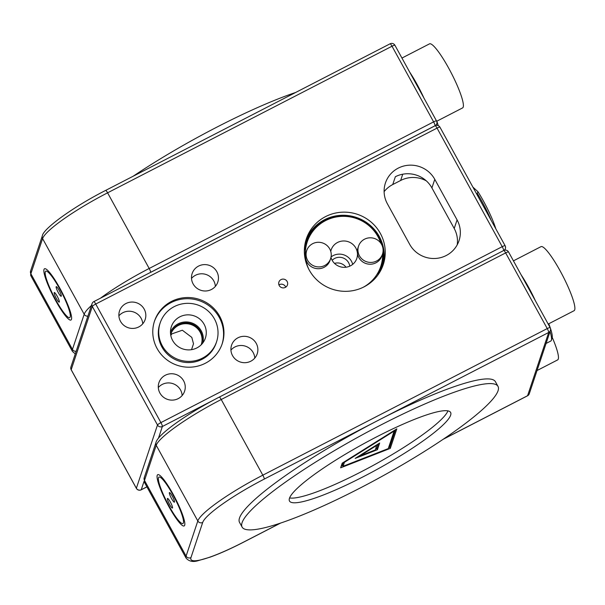 <?xml version="1.0" encoding="UTF-8"?>
<svg xmlns="http://www.w3.org/2000/svg" width="605" height="605" viewBox="0 0 605 605"><rect width="100%" height="100%" fill="white"/><g stroke="black" fill="none" stroke-linecap="round" stroke-linejoin="round"><path stroke-width="0.91" d="M170.784 335.397L171.85 333.884L182.332 330.217L191.808 337.386L193.502 343.791L191.528 349.667M204.104 324.257A17.953 17.477 18.5 0 0 185.591 315.016A17.953 17.477 18.5 0 0 170.776 328.848A17.953 17.477 18.5 0 0 172.629 340.479A17.953 17.477 18.5 0 0 188.858 349.894A17.953 17.477 18.5 0 0 204.55 340.123A17.953 17.477 18.5 0 0 204.104 324.257M202.804 342.959A17.091 16.637 18.5 0 0 201.261 330.897A17.091 16.637 18.5 0 0 185.296 321.951A17.091 16.637 18.5 0 0 170.466 332.16M160.159 322.949L159.765 324.121A29.743 28.957 18.5 0 0 161.906 346.975A29.743 28.957 18.5 0 0 190.688 362.493A29.743 28.957 18.5 0 0 216.189 342.959L216.575 341.787A29.743 28.957 18.5 0 0 214.442 318.933A29.743 28.957 18.5 0 0 185.659 303.415A29.743 28.957 18.5 0 0 160.159 322.949A29.743 28.957 18.5 0 0 162.299 345.81A29.743 28.957 18.5 0 0 191.074 361.321A29.743 28.957 18.5 0 0 216.575 341.787M219.653 316.241A35.687 34.75 18.5 0 0 185.115 297.622A35.687 34.75 18.5 0 0 154.517 321.066A35.687 34.75 18.5 0 0 157.081 348.495A35.687 34.75 18.5 0 0 191.619 367.114A35.687 34.75 18.5 0 0 222.224 343.67A35.687 34.75 18.5 0 0 219.653 316.241M222.02 344.26A35.687 34.75 18.5 0 0 219.26 317.413A35.687 34.75 18.5 0 0 185.039 298.772A35.687 34.75 18.5 0 0 154.32 321.648M216.824 271.69A13.522 13.159 18.5 0 0 192.148 273.52A13.522 13.159 18.5 0 0 206.207 290.96A13.522 13.159 18.5 0 0 216.824 271.69M215.365 286.369A13.522 13.159 18.5 0 0 191.513 278.406M144.194 309.125A13.522 13.159 18.5 0 0 119.525 310.955A13.522 13.159 18.5 0 0 133.576 328.394A13.522 13.159 18.5 0 0 144.194 309.125M142.742 323.804A13.522 13.159 18.5 0 0 118.89 315.84M183.618 380.825A13.522 13.159 18.5 0 0 158.941 382.655A13.522 13.159 18.5 0 0 172.992 400.094A13.522 13.159 18.5 0 0 183.618 380.825M182.158 395.504A13.522 13.159 18.5 0 0 158.306 387.54M256.24 343.39A13.522 13.159 18.5 0 0 231.564 345.221A13.522 13.159 18.5 0 0 245.622 362.66A13.522 13.159 18.5 0 0 256.24 343.39M254.781 358.069A13.522 13.159 18.5 0 0 230.929 350.106M287.125 281.469A4.507 4.386 18.5 0 0 278.897 282.074A4.507 4.386 18.5 0 0 283.586 287.889A4.507 4.386 18.5 0 0 287.125 281.469M285.719 287.171A4.507 4.386 18.5 0 0 278.943 284.91M381.755 262.842A39.658 38.607 -161.5 0 1 380.59 269.55M382.526 257.722A39.658 38.607 -161.5 0 1 380.961 268.59M380.893 265.996A39.658 38.607 -161.5 0 1 380.106 270.692M381.309 264.619A39.658 38.607 -161.5 0 1 380.356 270.117M382.761 253.177A39.658 38.607 -161.5 0 1 381.173 268.007M304.345 250.939A39.658 38.607 -161.5 0 1 306.145 242.302A39.658 38.607 -161.5 0 1 324.893 220.545A39.658 38.607 -161.5 0 1 381.778 244.791M383.071 251.226A39.658 38.607 -161.5 0 1 381.369 267.425A39.658 38.607 -161.5 0 1 377.618 275.404M305.843 240.465A40.558 39.484 -161.5 0 1 324.462 219.759A40.558 39.484 -161.5 0 1 368.974 224.304A40.558 39.484 -161.5 0 1 382.715 266.132M325.505 216.635A40.558 39.484 -161.5 0 1 370.668 221.71A40.558 39.484 -161.5 0 1 383.267 264.582A40.558 39.484 -161.5 0 1 364.097 286.838A40.558 39.484 -161.5 0 1 318.926 281.764A40.558 39.484 -161.5 0 1 306.327 238.892A40.558 39.484 -161.5 0 1 325.505 216.635M426.283 180.834A27.036 26.325 18.5 0 0 400.639 180.479L392.736 184.548A27.036 26.325 18.5 0 0 384.115 191.664M434.776 179.337A27.036 26.325 18.5 0 0 408.617 165.225A27.036 26.325 18.5 0 0 385.43 182.99A27.036 26.325 18.5 0 0 387.374 203.764L409.676 244.329A27.036 26.325 18.5 0 0 435.834 258.433A27.036 26.325 18.5 0 0 459.021 240.677A27.036 26.325 18.5 0 0 457.077 219.895L434.776 179.337L431.909 187.921L454.211 228.486A27.036 26.325 -161.5 0 1 457.206 244.843M392.736 184.548L395.345 176.743A27.036 26.325 -161.5 0 1 431.909 187.921M305.767 243.482A39.658 38.607 -161.5 0 1 311.046 233.855M305.948 242.885A39.658 38.607 -161.5 0 1 315.742 227.896M305.185 245.668A39.658 38.607 -161.5 0 1 307.378 241.448M305.336 245.07A39.658 38.607 -161.5 0 1 307.877 240.102M305.487 244.473A39.658 38.607 -161.5 0 1 308.588 238.415M201.412 344.101A16.093 15.669 18.5 0 0 190.983 324.537A16.093 15.669 18.5 0 0 170.89 333.907M201.102 344.888A16.093 15.669 18.5 0 0 201.548 343.716A16.093 15.669 18.5 0 0 191.24 323.751A16.093 15.669 18.5 0 0 171.018 333.521A16.093 15.669 18.5 0 0 170.671 334.731M70.172 317.012A26.136 4.326 -117.3 0 0 60.621 290.559A26.136 4.326 -117.3 0 0 45.761 271.161A26.136 4.326 -117.3 0 0 45.307 271.774A26.136 4.326 -117.3 0 0 54.858 298.227A26.136 4.326 -117.3 0 0 69.711 317.625A26.136 4.326 -117.3 0 0 70.172 317.012M158.51 477.693A26.136 4.326 -117.3 0 0 168.061 504.147A26.136 4.326 -117.3 0 0 182.914 523.544A26.136 4.326 -117.3 0 0 183.375 522.932A26.136 4.326 -117.3 0 0 173.824 496.478A26.136 4.326 -117.3 0 0 158.971 477.08A26.136 4.326 -117.3 0 0 158.51 477.693M390.293 448.381L396.812 428.862L342.188 463.18L340.638 467.824L390.293 448.381L389.65 447.216L395.504 429.686M341.182 466.183L342.74 465.578M388.584 447.632L389.65 447.216M343.36 462.439L342.475 465.094L343.118 466.258L388.266 448.592L394.105 431.1L344.442 462.296L343.118 466.258M393.885 430.7L394.105 431.1M344.222 461.895L344.442 462.296M379.66 443.026L355.158 458.416L377.429 449.696L379.66 443.026M375.72 448.94L376.786 448.524L378.352 443.843M376.786 448.524L377.429 449.696M376.953 445.257L359.899 455.973L375.395 449.901L376.733 444.864M359.68 455.573L359.899 455.973M521.124 274.836A36.05 5.974 62.7 0 1 528.536 287.163A36.05 5.974 62.7 0 1 535.463 300.919M513.441 260.853L541.014 246.643A36.05 5.974 62.7 0 1 560.139 270.874A36.05 5.974 62.7 0 1 574.047 310.728L548.183 324.061M552.229 337.378A36.05 5.974 62.7 0 1 557.621 359.922L537.028 370.54M409.638 72.04A36.05 5.974 62.7 0 1 417.049 84.367A36.05 5.974 62.7 0 1 423.976 98.123M401.947 58.057L429.527 43.847A36.05 5.974 62.7 0 1 448.645 68.078A36.05 5.974 62.7 0 1 462.56 107.932L436.681 121.272M59.108 290.294A5.407 0.892 -117.3 0 0 56.242 286.657A5.407 0.892 -117.3 0 0 58.33 292.638A5.407 0.892 -117.3 0 0 61.196 296.276A5.407 0.892 -117.3 0 0 59.108 290.294M57.15 296.148A5.407 0.892 -117.3 0 0 54.284 292.517A5.407 0.892 -117.3 0 0 56.371 298.492A5.407 0.892 -117.3 0 0 59.237 302.129A5.407 0.892 -117.3 0 0 57.15 296.148M55.652 300.64A28.843 4.779 -117.3 0 0 70.951 320.03A28.843 4.779 -117.3 0 0 59.827 288.146A28.843 4.779 -117.3 0 0 44.528 268.756A28.843 4.779 -117.3 0 0 55.652 300.64M172.312 496.213A5.407 0.892 -117.3 0 0 169.445 492.576A5.407 0.892 -117.3 0 0 171.533 498.55A5.407 0.892 -117.3 0 0 174.399 502.188A5.407 0.892 -117.3 0 0 172.312 496.213M170.353 502.067A5.407 0.892 -117.3 0 0 167.487 498.429A5.407 0.892 -117.3 0 0 169.574 504.411A5.407 0.892 -117.3 0 0 172.44 508.049A5.407 0.892 -117.3 0 0 170.353 502.067M168.856 506.559A28.843 4.779 -117.3 0 0 184.154 525.949A28.843 4.779 -117.3 0 0 173.03 494.066A28.843 4.779 -117.3 0 0 157.731 474.675A28.843 4.779 -117.3 0 0 168.856 506.559M436.818 121.197A30.643 5.074 62.7 0 1 438.202 125.583M436.765 125.296A32.443 5.377 -117.3 0 0 436.523 124.547M491.177 220.364A36.05 5.974 -117.3 0 0 490.912 219.744A36.05 5.974 -117.3 0 0 477.3 193.388L476.558 193.766M477.3 193.388L477.973 191.747A34.251 5.672 62.7 0 1 491.918 218.397A34.251 5.672 62.7 0 1 495.82 228.803M477.973 191.747L472.913 187.134M548.773 323.758A30.643 5.074 62.7 0 1 550.368 328.114M550.429 328.311A30.643 5.074 62.7 0 1 552.131 337.817L551.412 340.191A32.443 5.377 -117.3 0 0 550.058 331.517M546.073 343.459L550.815 341.016A32.443 5.377 -117.3 0 0 551.412 340.191M133.153 176.236A146.009 22.952 -28.8 0 1 216.817 127.163A146.009 22.952 -28.8 0 1 295.679 92.467M363.408 476.649A91.93 14.452 151.2 0 0 450.619 412.451A91.93 14.452 151.2 0 0 376.703 436.825A91.93 14.452 151.2 0 0 289.493 501.031A91.93 14.452 151.2 0 0 363.408 476.649M289.598 497.923A91.93 14.452 151.2 0 0 360.837 471.976A91.93 14.452 151.2 0 0 447.942 410.878M498.006 386.398L495.435 381.717A146.009 22.952 151.2 0 0 378.042 420.437A146.009 22.952 151.2 0 0 239.535 522.402L242.106 527.084A146.009 22.952 151.2 0 0 359.499 488.364A146.009 22.952 151.2 0 0 498.006 386.398A146.009 22.952 151.2 0 0 380.613 425.118A146.009 22.952 151.2 0 0 242.106 527.084M371.825 262.388A12.622 12.281 -161.5 0 1 358.553 246.122A12.622 12.281 -161.5 0 1 369.209 237.848A12.622 12.281 -161.5 0 1 382.489 254.115A12.622 12.281 -161.5 0 1 371.825 262.388M382.489 254.115L381.891 255.907A12.622 12.281 -161.5 0 1 357.404 252.996A12.622 12.281 -161.5 0 1 357.948 247.921L358.553 246.122M317.353 242.333A12.622 12.281 18.5 0 0 306.697 250.614A12.622 12.281 18.5 0 0 319.969 266.881A12.622 12.281 18.5 0 0 330.632 258.607A12.622 12.281 18.5 0 0 317.353 242.333M306.697 250.614L306.092 252.406A12.622 12.281 18.5 0 0 319.372 268.673A12.622 12.281 18.5 0 0 330.035 260.4L330.632 258.607M334.512 263.394A10.277 10.005 -161.5 0 1 346.015 267.236M332.16 260.301A10.277 10.005 -161.5 0 1 349.758 266.177M330.761 251.4A13.522 13.159 -161.5 0 1 357.404 252.996A13.522 13.159 -161.5 0 1 330.973 257.382M331.048 256.974A13.522 13.159 -161.5 0 1 352.692 264.377M308.694 269.021A38.758 37.729 -161.5 0 1 305.548 257.488A38.758 37.729 -161.5 0 1 307.234 241.887A38.758 37.729 -161.5 0 1 339.972 216.469A38.758 37.729 -161.5 0 1 380.795 243.165M307.234 241.887L304.784 249.222A38.758 37.729 18.5 0 0 304.391 250.455M382.632 253.661A38.758 37.729 -161.5 0 1 380.749 266.434A38.758 37.729 -161.5 0 1 363.28 287.246M377.868 274.988A38.758 37.729 18.5 0 0 378.299 273.778L380.749 266.434M213.905 399.935L162.367 426.495A3.607 0.597 62.7 0 0 160.915 422.6L502.218 246.674L437.044 128.116L95.734 304.043L160.915 422.6A3.607 0.567 151.2 0 0 157.489 425.005L92.315 306.448L71.193 369.7L136.367 488.258L157.489 425.005A3.607 3.509 -161.5 0 0 162.367 426.495L158.419 438.322M144.05 481.346L141.245 489.748L146.902 486.836M92.051 303.68A3.607 3.509 -161.5 0 0 92.315 306.448A3.607 0.567 -28.8 0 1 95.734 304.043A3.607 0.597 62.7 0 0 93.82 301.615A3.607 3.607 0 0 0 92.051 303.68L70.936 366.925A3.607 3.607 0 0 0 71.193 369.806A3.607 0.567 -28.8 0 1 71.193 369.7A3.607 3.509 -161.5 0 1 70.936 366.925M93.76 301.698A3.607 0.597 62.7 0 1 93.82 301.615L435.131 125.696A3.607 0.597 62.7 0 1 437.044 128.116A3.607 0.567 -28.8 0 1 439.941 127.163A3.607 3.607 0 0 0 435.131 125.696A3.607 0.597 62.7 0 0 435.063 125.779L150.645 272.379M136.375 488.364A3.607 3.607 0 0 0 141.184 489.831A3.607 0.597 62.7 0 0 141.245 489.748A3.607 3.509 -161.5 0 1 136.367 488.258A3.607 0.567 151.2 0 0 136.375 488.364L71.193 369.806M504.063 250.341A3.607 3.509 -161.5 0 0 505.114 245.827A3.607 0.567 151.2 0 0 505.114 245.721A3.607 0.567 151.2 0 0 502.218 246.674A3.607 0.597 62.7 0 1 503.685 250.515M146.924 486.874L141.184 489.831A3.607 0.597 62.7 0 1 141.071 489.831M454.211 228.486L457.077 219.895M402.733 174.21L400.639 180.479M30.878 275.797L30.605 270.972A3.607 3.509 18.5 0 0 30.863 273.747A68.501 10.769 151.2 0 0 30.878 275.797L72.471 351.452A68.501 10.769 -28.8 0 1 72.456 349.403L84.186 314.267L42.592 238.604L30.863 273.747L72.456 349.403A3.607 3.509 18.5 0 0 76.162 351.263M87.899 316.12A3.607 3.509 18.5 0 1 84.186 314.267A68.501 10.769 -28.8 0 1 91.438 305.51M100.49 298.182A68.501 10.769 -28.8 0 1 149.185 268.476L433.611 121.877L392.017 46.222L107.592 192.821L149.185 268.476A3.607 0.597 -117.3 0 1 150.653 272.318M107.592 192.821A68.501 10.769 151.2 0 0 42.592 238.604A3.607 3.509 18.5 0 1 42.335 235.837C43.114 228.72 73.56 206.691 105.678 190.393A3.607 0.597 62.7 0 1 107.592 192.821M105.618 190.484A3.607 0.597 62.7 0 1 105.678 190.393L390.104 43.794A3.607 0.597 62.7 0 1 392.017 46.222A3.607 0.567 151.2 0 1 394.914 45.262A3.607 3.607 0 0 0 390.104 43.794A3.607 0.597 62.7 0 0 390.043 43.878M394.914 45.367A3.607 0.567 151.2 0 0 394.914 45.262L436.507 120.924A3.607 0.567 151.2 0 0 433.611 121.877A3.607 0.597 -117.3 0 1 435.078 125.719M436.507 121.03A3.607 0.567 151.2 0 0 436.507 120.924A3.607 3.607 0 0 1 436.772 123.798A3.607 3.509 18.5 0 1 435.449 125.545M219.312 397.092A3.607 0.597 -117.3 0 1 221.226 399.519L262.82 475.175L547.245 328.575L505.651 252.913L221.226 399.519A68.501 10.769 151.2 0 0 156.226 445.303L144.497 480.438L186.09 556.101L197.82 520.958L156.226 445.303A3.607 3.509 -161.5 0 1 155.969 442.535C157.557 434.511 187.603 413.336 219.312 397.092L503.738 250.493A3.607 0.597 -117.3 0 1 505.651 252.913A3.607 0.567 -28.8 0 1 508.548 251.96A3.607 3.607 0 0 0 503.738 250.493M202.698 522.455A3.607 3.509 -161.5 0 1 197.82 520.958A68.501 10.769 -28.8 0 1 262.82 475.175A3.607 0.597 62.7 0 1 264.272 479.077A64.894 10.202 151.2 0 0 202.698 522.455L190.961 557.591A64.894 10.202 151.2 0 0 243.157 542.322L280.349 523.151M144.512 482.488L144.232 477.67A3.607 3.509 -161.5 0 0 144.497 480.438A68.501 10.769 151.2 0 0 144.512 482.488L186.106 558.15A68.501 10.769 -28.8 0 1 186.09 556.101A3.607 3.509 -161.5 0 0 190.961 557.591M443.488 439.064L527.575 395.723L548.697 332.478L264.272 479.077M550.142 327.615A3.607 0.567 -28.8 0 0 547.245 328.575A3.607 0.597 62.7 0 1 548.697 332.478A3.607 3.509 -161.5 0 0 550.399 330.496A3.607 3.607 0 0 0 550.142 327.615L508.548 251.96M550.142 327.728A3.607 3.509 -161.5 0 1 550.399 330.496L529.284 393.749A3.607 3.509 -161.5 0 1 527.575 395.723A3.607 0.597 62.7 0 1 527.515 395.806A3.607 0.597 62.7 0 1 527.409 395.814M504.865 250.13L505.379 248.602A3.607 3.607 0 0 0 505.114 245.721L439.941 127.163M30.605 270.972L42.335 235.837M436.258 125.333L436.772 123.798M75.285 353.902L72.471 351.452M186.106 558.15C189.085 561.463 193.169 562.279 198.372 560.608L210.222 557.107C219.789 553.658 230.747 548.758 243.089 542.413L280.637 523.06M443.162 439.291L527.515 395.806A3.607 3.607 0 0 0 529.284 393.749M144.232 477.67L155.969 442.535"/></g></svg>
